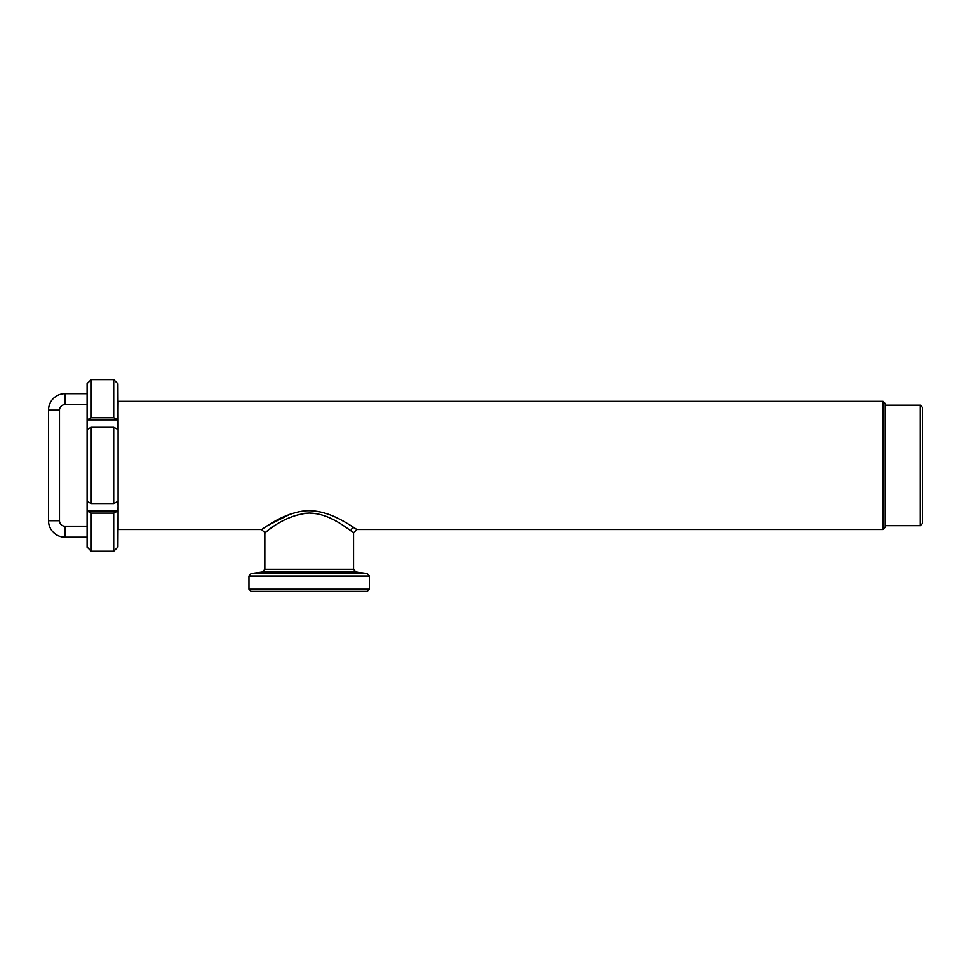 <?xml version="1.0" encoding="UTF-8"?>
<svg xmlns="http://www.w3.org/2000/svg" width="971" height="971" viewBox="0 0 971 971"><rect width="100%" height="100%" fill="white"/><g stroke="black" fill="none" stroke-linecap="round" stroke-linejoin="round"><path stroke-width="1.46" d="M86.88 526.209L64.972 526.209A5.474 5.474 0 0 1 59.498 520.723L59.498 410.126L48.55 410.126A16.422 16.422 0 0 1 64.972 393.692L86.88 393.692M59.498 410.126A5.474 5.474 0 0 1 64.972 404.652L64.972 393.692M64.972 526.209L64.972 537.157A16.422 16.422 0 0 1 48.55 520.723L48.55 410.126M262.473 571.98L251.125 573.545L367.244 573.545L355.908 571.98L262.473 571.98L264.84 569.261L264.84 532.776L261.551 529.486C261.867 529.923 279.502 515.164 301.435 511.304C324.532 507.469 346.368 522.932 354.063 527.654L356.818 529.486L883.027 529.486L883.027 401.363L118.086 401.363L117.904 429.376L113.704 427.313L91.262 427.313L87.099 429.352L87.099 419.873L91.262 417.748L91.262 379.637L87.099 383.618L91.262 379.637L113.704 379.637L117.904 383.836L113.704 379.637L113.704 417.748L117.904 419.885L118.086 424.63L117.904 383.836M264.84 569.261L353.541 569.261L353.541 532.776L350.968 530.846C344.559 526.622 328.878 513.38 309.191 513.04C279.43 515.043 257.121 540.726 267.426 530.834L267.753 530.603M265.362 532.375L267.426 530.834M248.952 589.179L369.417 589.179L367.232 591.363L251.149 591.363L248.952 589.179L248.952 576.034L369.417 576.034L367.244 573.545M309.628 513.04L317.262 513.817M330.043 518.041L333.696 519.825M334.461 520.225L335.99 521.063M341.962 524.631L344.717 526.44M351.393 531.161L353.189 532.509M87.099 547.231L87.099 383.618M91.262 551.212L113.704 551.212L117.904 547.013L113.704 551.212L91.262 551.212L87.099 547.049L91.262 551.212L91.262 513.101L87.099 510.977L87.099 501.497L91.262 503.536L91.262 427.313M261.551 529.486L118.086 529.486L118.086 424.63M883.027 529.486L885.212 527.302L885.212 403.548L883.027 401.363M920.265 405.198L922.45 407.383L922.45 523.466L920.265 525.651L920.265 405.198L885.212 405.198M920.265 525.651L885.212 525.651M91.262 503.536L113.704 503.536L113.704 427.313M113.704 503.536L117.904 501.473L118.086 506.219L117.904 510.964L113.704 513.101L91.262 513.101M113.704 551.212L113.704 513.101M117.904 547.013L118.086 506.219M350.543 525.408L347.654 523.648M343.904 521.476L341.076 519.934M339.656 519.194L338.661 518.684M317.711 511.426L314.81 511.025M289.795 514.327L267.656 525.517M91.262 417.748L113.704 417.748M117.904 510.964L87.099 510.964L87.099 501.497M117.904 419.885L87.099 419.885L87.099 429.352M270.144 528.867L273.652 526.452M304.032 513.356L309.191 513.04M354.063 527.654A3.289 3.01 -55.6 0 0 350.968 530.846M59.498 520.723L48.55 520.723M369.417 589.179L369.417 576.034M86.88 537.157L64.972 537.157M64.972 404.652L86.88 404.652M251.125 573.545L248.952 576.034M355.908 571.98L353.541 569.261M353.541 532.776L356.818 529.486"/></g></svg>

